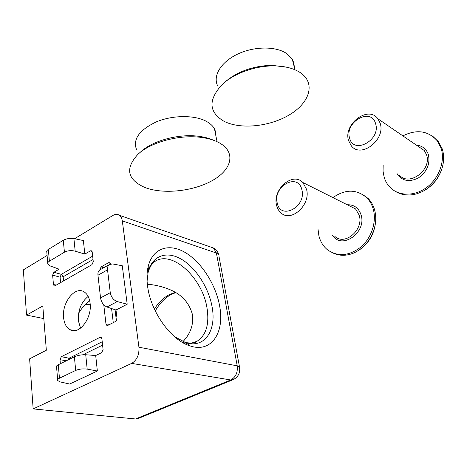 <?xml version="1.0" encoding="UTF-8"?>
<svg xmlns="http://www.w3.org/2000/svg" width="467" height="467" viewBox="0 0 467 467"><rect width="100%" height="100%" fill="white"/><g stroke="black" fill="none" stroke-linecap="round" stroke-linejoin="round"><path stroke-width="0.7" d="M147.613 286.405C146.585 278.933 146.79 272.243 148.232 266.33C152.802 247.884 169.2 242.91 185.317 252.571C201.47 262.162 215.725 284.438 219.595 305.78C224.896 332.154 211.662 353.215 190.244 345.971C171.43 340.595 150.794 312.131 147.613 286.405M90.108 303.357C89.419 297.812 87.417 293.982 84.095 291.875C75.018 285.746 61.732 302.674 63.582 317.613C64.218 323.543 66.367 327.577 70.027 329.702C78.976 335.341 92.209 318.225 90.108 303.357M88.146 296.422C81.194 302.143 77.931 310.228 78.351 320.671L80.546 328.167M78.631 313.258C81.515 308.372 85.187 304.151 89.646 300.585M182.982 341.575C190.402 333.847 193.583 324.944 192.521 314.875C189.24 302.447 181.184 293.836 168.359 289.044C161.658 286.399 154.653 284.8 147.339 284.234M90.219 304.712L85.274 304.56M47.091 255.455L23.35 269.885L26.537 315.102L43.805 318.576M232.619 379.875L138.273 418.479L135.541 418.975L230.739 379.975L131.676 363.384L33.151 408.905L135.541 418.975M26.537 315.102L42.801 305.99L46.344 350.232L29.619 358.831L33.151 408.905M110.27 263.388L108.537 262.711L101.1 266.92L103.762 267.714M108.537 262.711L109.85 262.769L110.416 264.053M103.773 304.828L105.968 323.952L106.873 325.446L107.871 325.376L115.612 321.448L117.007 318.325L115.997 310.018L127.199 304.215L122.266 265.746L112.67 263.954L109.511 264.474C107.918 265.682 107.258 267.474 107.538 269.85L97.971 275.209L100.545 297.917L110.27 292.698L107.538 269.85M99.769 269.932L101.1 266.92M131.676 363.384C136.93 360.174 139.353 354.786 138.938 347.226L237.218 365.836L216.419 253.038L122.301 220.873L138.938 347.226M122.301 220.873C121.94 218.358 121.011 216.519 119.505 215.345C117.573 213.985 115.39 214.009 112.956 215.421L74.615 238.725M57.651 379.741L56.56 366.904C56.209 366.21 56.787 365.492 58.287 364.75L59.449 378.229C57.931 378.953 57.359 379.741 57.727 380.593L60.296 381.924L69.647 384.032L97.358 371.014L95.7 355.533L101.695 352.626L103.079 349.514L101.888 338.803L101.181 337.396L100.002 337.343L61.323 356.695L69.058 358.195L67.873 360.022M66.209 360.839L60.009 359.66L60.366 363.729M60.009 359.66L61.323 356.695M52.637 275.121L53.886 272.279L61.323 274.345L60.08 277.17L52.637 275.121L53.46 284.584L56.408 285.033M47.739 263.061L46.811 252.139C46.455 251.176 46.974 250.265 48.364 249.419L49.385 261.234C47.978 262.069 47.459 263.044 47.832 264.147L50.29 265.986L59.157 269.179L53.886 272.279M84.831 254.106L83.377 240.54L73.909 238.584L75.187 251.158L84.831 254.106L90.429 250.82L91.672 250.855L92.197 251.982L93.277 261.678L91.964 264.655L55.077 285.792L54.178 285.886L53.46 284.584M59.449 378.229L75.689 370.43L74.387 356.8C77.878 355.294 81.661 354.611 85.724 354.751L95.7 355.533M85.724 354.751L87.183 369.123L97.358 371.014M74.387 356.8L58.287 364.75M87.183 369.123C83.044 368.562 79.215 369 75.689 370.43M110.27 292.698C111.175 297.193 113.51 300.158 117.287 301.589L127.199 304.215M117.287 301.589L106.972 307.006L115.997 310.018M106.972 307.006C103.528 305.436 101.386 302.406 100.545 297.917M97.971 275.209C97.702 272.845 98.298 271.105 99.74 269.984L100.061 269.803M75.187 251.158C71.276 250.224 67.686 250.575 64.423 252.203L63.284 240.277L48.364 249.419M63.284 240.277C66.524 238.584 70.062 238.024 73.909 238.584M49.385 261.234L64.423 252.203M301.857 189.725C306.626 207.004 280.363 220.611 277.223 202.958C272.681 186.321 298.069 172.195 301.857 189.725M306.51 189.211C311.145 204.832 290.888 222.987 280.813 212.73C278.711 210.845 277.299 208.346 276.581 205.241C272.208 189.573 292.657 171.442 302.832 182.498L306.51 189.211M332.965 197.599C345.282 189.018 356.543 189.053 366.747 197.71C369.759 200.746 371.913 204.517 373.215 209.018C376.816 221.533 371.656 237.715 361.108 246.868C349.082 256.085 337.863 257.054 327.443 249.775C323.217 246.278 320.368 241.637 318.903 235.847L317.992 228.999M362.1 194.126L368.101 198.428C371.107 201.458 373.261 205.223 374.563 209.712C375.912 214.54 376.11 219.642 375.159 225.024C372.345 237.837 365.509 247.037 354.651 252.624L353.717 253.038C346.613 255.945 339.941 256.039 333.695 253.33M375.573 123.603C381.142 140.082 353.443 155.021 349.602 138.074C344.302 122.196 371.055 106.809 375.573 123.603M380.138 123.154C386.011 139.534 361.032 158.762 351.353 145.873L348.598 140.672C343.006 124.304 368.177 105.017 377.92 118.793L380.138 123.154M402.875 135.879C416.681 129.032 428.151 130.69 437.293 140.847L441 147.911C445.43 160.8 439.12 178.254 426.704 187.425C414.328 196.683 398.304 196.228 389.77 187.069C387.155 184.278 385.275 180.968 384.131 177.127L383.057 171.301L383.162 165.166M433.078 136.58L438.472 141.705L442.179 148.757C444.386 155.587 444.094 162.825 441.297 170.455C437.41 180.069 431.012 187.162 422.092 191.733L416.833 193.787C408.905 195.977 401.836 195.224 395.631 191.528M218.118 142.201C236.267 151.267 232.496 168.972 213.156 180.081C194.027 191.318 163.304 194.727 144.694 187.407C127.17 179.456 124.952 168.4 138.039 154.221C151.022 141.997 179.923 134.303 201.575 137.467C208.013 138.343 213.53 139.919 218.118 142.201M139.026 153.351L140.795 151.81C152.808 140.514 179.346 133.439 199.31 136.364C204.855 137.123 209.671 138.448 213.769 140.345M136.475 149.446C132.739 139.154 139.364 129.96 156.352 121.864C172.556 115.086 194.114 114.888 205.994 121.151C209.992 123.259 212.824 125.816 214.487 128.822L215.842 132.505L215.982 136.364M300.363 72.677C316.019 83.254 309.615 102.892 289.517 114.771C269.599 126.802 239.968 129.768 223.617 121.076C208.556 111.858 208.148 99.599 222.397 84.305C233.973 73.453 255.204 65.736 273.72 65.9C284.829 66.028 293.708 68.287 300.363 72.677M223.786 83.073L224.703 82.268C237.283 71.521 253.038 65.865 271.969 65.304L287.001 67.271M217.797 86.091C212.508 76.355 220.512 62.333 237.242 54.289C253.896 46.18 275.939 46.005 286.761 53.623L292.605 59.91L293.912 63.226L294.356 67.33M154.39 309.072C158.564 302.453 163.59 297.613 169.48 294.554L175.248 292.395M182.603 342.509L186.508 343.251M191.248 343.187L196.835 341.389C206.099 335.429 209.496 324.355 207.027 308.162C202.643 278.116 171.856 249.419 154.735 261.59C152.686 262.279 150.508 265.694 148.197 271.841C152.242 255.367 166.871 250.674 181.354 259.203C195.871 267.667 208.696 287.649 212.076 306.772C216.717 330.42 204.581 349.042 185.475 342.504L174.395 336.579M155.727 310.129L155.266 310.94C159.679 303.241 165.026 297.742 171.301 294.432M147.076 281.175L148.197 271.841L148.232 266.33M150.444 265.606L147.356 271.076M210.582 246.99L213.472 247.995L216.419 253.038L218.655 254.579C217.838 251.666 216.11 249.471 213.472 247.995L119.505 215.345M218.889 255.834L239.483 366.858L237.218 365.836C237.884 372.514 235.724 377.225 230.739 379.975L233.296 379.601C238.38 376.892 240.447 372.648 239.483 366.858L239.664 367.762M93.032 259.5L63.15 276.762L61.323 274.345L92.659 256.138M92.081 251.48L90.429 250.82M70.178 358.884L69.058 358.195L102.215 341.774M101.555 337.799L100.002 337.343M102.588 345.113L82.986 354.751M113.265 322.639L111.584 308.547M105.968 323.952L109.803 324.396M115.069 309.709L116.4 320.73M60.576 282.64L60.08 277.17L63.15 276.762L63.541 280.947M334.857 236.384C344.786 246.074 363.962 229.752 359.216 215.217L355.562 208.924L349.427 205.848M347.238 204.75C354.149 204.581 358.773 207.996 361.108 214.995C366.805 232.578 341.634 250.073 332.592 235.391M399.244 174.915C408.742 187.092 432.314 169.935 426.464 154.624L424.275 150.526L418.496 146.568M416.371 145.12C422.256 145.704 426.243 148.804 428.321 154.425C430.376 163.87 427.06 171.71 418.385 177.956C409.104 182.486 401.994 181.033 397.055 173.59M175.685 292.651L171.57 294.298M193.939 342.591L196.835 341.389C195.346 343.14 191.558 343.514 185.475 342.504L190.244 345.971M74.702 330.613L70.027 329.702M99.74 269.984L109.511 264.474M54.178 285.886L54.627 285.95M106.873 325.446L107.468 325.511M302.832 182.498L349.462 205.865M358.656 250.382C367.768 244.317 373.267 235.864 375.159 225.024M366.747 197.71L368.101 198.428M377.92 118.793L418.514 146.58M424.742 190.297C432.582 185.609 438.099 178.995 441.297 170.455M437.293 140.847L438.472 141.705M199.31 136.364L201.575 137.467M217.032 141.676L214.487 128.822M271.969 65.304L273.72 65.9M294.992 69.787L292.307 59.379"/></g></svg>
